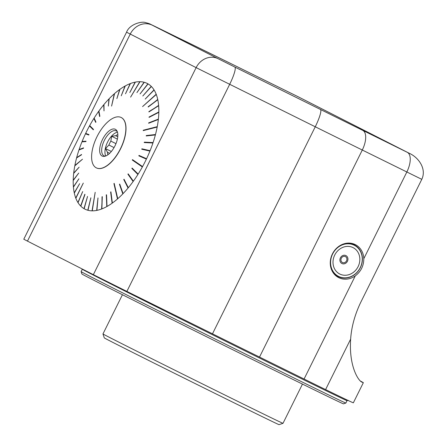 <?xml version="1.0" encoding="UTF-8"?>
<svg xmlns="http://www.w3.org/2000/svg" width="447" height="447" viewBox="0 0 447 447"><rect width="100%" height="100%" fill="white"/><g stroke="black" fill="none" stroke-linecap="round" stroke-linejoin="round"><path stroke-width="0.67" d="M109.666 153.315L107.431 152.215A12.119 5.688 -63.8 0 0 107.928 154.768M115.974 143.643L110.845 141.118A12.119 5.688 -63.8 0 0 108.889 145.035L114.052 147.577M117.84 134.664A12.119 5.688 -63.8 0 0 115.684 135.709L117.762 136.732M360.533 381.112A159.618 0.838 -153.6 0 1 363.338 382.693A159.618 0.838 -153.6 0 1 362.087 382.191L361.925 382.112M361.757 382.023L362.087 382.191C358.835 381.425 348.766 367.015 350.638 339.128L325.595 389.588A70.939 0.369 -153.6 0 1 304.072 379.022L355.259 275.911C360.919 271.564 363.769 265.825 363.808 258.684L406.848 171.983L362.293 150.024A177.353 0.928 -153.6 0 1 315.258 126.78L196.127 67.631L126.557 32.19L23.78 239.229L93.35 274.67L196.127 67.631A17.735 15.662 117 0 1 218.058 58.674L234.82 67.044A17.735 3.079 116.3 0 1 229.652 84.382L126.875 291.422L93.35 274.67M298.333 96.848L409.446 153.377C418.543 157.45 426.801 168.871 421.795 179.331L360.55 302.708C354.767 314.906 351.465 327.048 350.638 339.128M114.415 343.195A97.541 0.508 -153.6 0 1 104.296 337.91L102.966 333.948A100.497 0.525 26.4 0 0 102.966 333.948A100.497 0.525 26.4 0 0 113.393 339.396A100.497 0.525 26.4 0 0 214.303 389.784A100.497 0.525 26.4 0 0 282.996 423.315A100.497 0.525 26.4 0 0 283.001 423.315L279.034 424.65A97.541 0.508 -153.6 0 1 212.364 392.103A97.541 0.508 -153.6 0 1 114.415 343.195M345.861 403.043L343.486 403.842A146.018 0.765 -153.6 0 1 243.676 355.125A146.018 0.765 -153.6 0 1 97.055 281.912A146.018 0.765 -153.6 0 1 81.907 273.994L81.103 271.62A147.795 0.771 26.4 0 0 81.103 271.62A147.795 0.771 26.4 0 0 213.141 338.021A147.795 0.771 26.4 0 0 345.861 403.043A147.795 0.771 26.4 0 0 345.866 403.043L347.045 400.663L348.213 400.294M81.103 271.614L82.287 269.234A147.795 0.771 26.4 0 0 97.619 277.252A147.795 0.771 26.4 0 0 246.269 351.476A147.795 0.771 26.4 0 0 347.045 400.663M298.261 96.809L234.005 65.133A159.618 0.838 26.4 0 0 189.919 43.488L152.164 25.149A17.735 15.662 117 0 0 130.233 34.112L27.457 241.151M234.82 67.044L320.426 109.442A159.618 0.838 26.4 0 0 362.757 130.362A17.735 8.325 116.2 0 1 362.293 150.024L259.517 357.064A177.353 0.928 -153.6 0 1 212.481 333.82L126.875 291.422M325.595 389.588A159.618 0.838 26.4 0 0 353.348 402.814L363.338 382.693M90.177 126.06L90.009 126.367L89.478 125.953A70.145 32.927 -63.8 0 0 85.668 133.396L88.975 134.614L88.785 135.011L85.478 133.798A70.145 32.927 -63.8 0 0 82.119 141.431L86.059 141.207L85.897 141.615L81.952 141.839A70.145 32.927 -63.8 0 0 79.108 149.538L83.583 147.868L83.449 148.275L78.968 149.946A70.145 32.927 -63.8 0 0 76.677 157.595L81.589 154.489L76.571 157.998A70.145 32.927 -63.8 0 0 74.867 165.474L82.488 159.216L74.794 165.865A70.145 32.927 -63.8 0 0 73.705 173.05L79.141 167.184L73.666 173.425A70.145 32.927 -63.8 0 0 73.213 180.202L78.733 173.062L73.207 180.549A70.145 32.927 -63.8 0 0 73.397 186.824L78.907 178.817L73.42 187.142A70.145 32.927 -63.8 0 0 74.252 192.802L79.639 183.695L74.308 193.082A70.145 32.927 -63.8 0 0 75.761 198.043L83.298 183.097L75.856 198.289A70.145 32.927 -63.8 0 0 77.912 202.474L82.706 191.567L78.035 202.675A70.145 32.927 -63.8 0 0 80.661 206.017L84.835 194.277L80.829 206.184A70.145 32.927 -63.8 0 0 80.829 206.184A70.145 32.927 -63.8 0 0 83.969 208.615L87.551 196.417L84.148 208.721A70.145 32.927 -63.8 0 0 87.78 210.23L90.881 197.803L87.981 210.286A70.145 32.927 -63.8 0 0 92.037 210.839L95.183 192.316L92.261 210.839A70.145 32.927 -63.8 0 0 96.675 210.425L97.982 197.92L96.915 210.375A70.145 32.927 -63.8 0 0 101.614 209L102.29 196.658L101.871 208.905A70.145 32.927 -63.8 0 0 106.783 206.587L106.28 194.775L107.045 206.441A70.145 32.927 -63.8 0 0 112.096 203.223L110.644 192.02L110.917 191.824L112.365 203.033A70.145 32.927 -63.8 0 0 117.472 198.965L113.924 183.594L114.192 183.359L117.745 198.725A70.145 32.927 -63.8 0 0 122.824 193.869L119.461 184.343L119.723 184.063L123.093 193.59A70.145 32.927 -63.8 0 0 128.071 188.025L123.769 179.543L124.026 179.23L128.334 187.712A70.145 32.927 -63.8 0 0 133.128 181.521L127.92 174.207L128.172 173.861L133.374 181.18A70.145 32.927 -63.8 0 0 137.916 174.464L131.854 168.413L132.088 168.044L138.145 174.095A70.145 32.927 -63.8 0 0 142.353 166.96L132.273 160.026L142.353 166.96M137.916 174.464L137.659 173.609M133.128 181.521L132.949 180.582M128.071 188.025L127.976 187.014M122.824 193.869L122.808 192.791M117.533 197.825L113.924 183.594M117.472 198.965L117.438 197.909M112.096 203.223L112.236 202.038M106.783 206.587L107.001 205.357M101.614 209L101.91 207.738M96.675 210.425L97.038 209.213M92.037 210.839L92.456 209.71M87.78 210.23L88.238 209.185M83.969 208.615L84.461 207.648M84.986 194.434L80.868 206.073M80.661 206.017L81.186 205.128M77.912 202.474L78.46 201.658M75.761 198.043L76.342 197.3M74.252 192.802L74.856 192.126M73.397 186.824L74.034 186.215M73.213 180.202L73.895 179.666M73.705 173.05L74.442 172.581M76.677 157.595L77.448 157.445M79.108 149.538L79.79 149.639M82.119 141.431L82.801 141.526L82.689 141.794M85.668 133.396L86.277 133.653L86.098 134.027M114.326 94.669L114.303 93.803A70.145 32.927 -63.8 0 0 109.219 98.658L108.33 106.09L108.951 98.938A70.145 32.927 -63.8 0 0 103.972 104.503L104.022 110.884L103.715 104.816A70.145 32.927 -63.8 0 0 98.916 111.007L99.865 116.226L99.62 116.566L98.67 111.348A70.145 32.927 -63.8 0 0 94.133 118.064L95.937 122.02L95.703 122.389L93.898 118.433A70.145 32.927 -63.8 0 0 89.691 125.568L93.507 129.412L93.294 129.803L89.478 125.953M93.898 118.433L94.468 118.796M98.67 111.348L99.089 111.951M103.715 104.816L103.983 105.621M108.951 98.938L109.079 99.815M139.436 82.634L139.782 81.689A70.145 32.927 -63.8 0 0 135.374 82.103L129.809 92.512L135.128 82.153A70.145 32.927 -63.8 0 0 130.429 83.528L125.495 93.775L130.178 83.623A70.145 32.927 -63.8 0 0 125.261 85.941L121.243 95.798L124.998 86.087A70.145 32.927 -63.8 0 0 119.947 89.305L116.874 98.608L119.679 89.495A70.145 32.927 -63.8 0 0 114.572 93.563L111.588 106.084L114.303 93.803M119.679 89.495L119.623 90.367M124.998 86.087L124.864 86.969M130.178 83.623L129.971 84.528M135.128 82.153L134.854 83.075M155.394 95.267L156.187 94.239A70.145 32.927 -63.8 0 0 154.137 90.054L145.208 99.066L154.008 89.853A70.145 32.927 -63.8 0 0 151.388 86.511L142.8 95.999L151.231 86.36A70.145 32.927 -63.8 0 0 148.08 83.913L140.062 93.909L147.901 83.807A70.145 32.927 -63.8 0 0 144.264 82.298L136.905 92.624L144.063 82.242A70.145 32.927 -63.8 0 0 140.006 81.689L130.597 97.128L139.782 81.689M144.063 82.242L143.638 83.215M147.901 83.807L147.393 84.801M151.231 86.36L150.639 87.372M154.008 89.853L153.321 90.881M156.389 127.255L157.255 126.663A70.145 32.927 -63.8 0 0 158.339 119.478L148.65 123.243L148.689 122.875L158.378 119.109A70.145 32.927 -63.8 0 0 158.83 112.326L149.058 117.371L149.063 117.025L158.841 111.979A70.145 32.927 -63.8 0 0 158.651 105.704L148.907 111.929L158.624 105.391A70.145 32.927 -63.8 0 0 157.797 99.726L148.208 107.017L157.735 99.446A70.145 32.927 -63.8 0 0 156.282 94.485L142.576 106.587L156.187 94.239M157.735 99.446L156.903 100.407M158.624 105.391L157.774 106.269M158.841 111.979L157.975 112.767M158.378 119.109L157.512 119.796M132.273 160.026L132.485 159.64L142.565 166.575A70.145 32.927 -63.8 0 0 146.381 159.132L138.81 155.819L139 155.416L146.571 158.73A70.145 32.927 -63.8 0 0 149.929 151.097L141.727 149.22L141.895 148.812L150.091 150.689A70.145 32.927 -63.8 0 0 152.941 142.99L144.202 142.559L144.342 142.152L153.075 142.582A70.145 32.927 -63.8 0 0 155.372 134.933L146.203 135.944L146.309 135.542L155.478 134.53A70.145 32.927 -63.8 0 0 157.176 127.054L143.213 130.613L143.291 130.222L157.255 126.663M155.478 134.53L154.617 135.016M153.075 142.582L152.231 142.956M150.091 150.689L149.41 150.6L149.27 150.946M146.571 158.73L145.957 158.478L145.772 158.864M142.017 166.195L141.822 166.547M336.591 276.319A18.472 16.31 117 0 0 338.781 276.822M354.851 245.23A18.472 16.31 117 0 0 353.158 243.755M355.259 275.911A18.472 16.31 -63 0 1 338.664 277.604A18.472 16.31 -63 0 1 332.456 253.835A18.472 16.31 -63 0 1 355.253 244.593A18.472 16.31 -63 0 1 355.421 244.671A18.472 16.31 -63 0 1 363.808 258.684M259.517 357.064L304.072 379.022M360.237 267.63A17.439 15.399 117 0 0 346.235 243.894A17.439 15.399 117 0 0 332.803 270.949A17.439 15.399 117 0 0 360.237 267.63M340.603 245.247A17.735 15.662 -63 0 1 354.342 244.956A17.735 15.662 -63 0 1 360.343 267.686A17.735 15.662 -63 0 1 338.256 276.57A17.735 15.662 -63 0 1 330.406 265.294M340.413 257.824A4.436 3.917 -63 0 1 347.386 256.98A4.436 3.917 -63 0 1 343.972 263.859A4.436 3.917 -63 0 1 340.413 257.824M334.719 255.053A14.779 13.047 -63 0 1 357.969 252.248A14.779 13.047 -63 0 1 346.587 275.173A14.779 13.047 -63 0 1 334.719 255.053M345.391 256.595A3.302 2.917 -63 0 1 346.542 260.841A3.302 2.917 -63 0 1 342.452 262.512A3.302 2.917 -63 0 1 341.307 258.265A3.302 2.917 -63 0 1 345.391 256.595M96.39 167.893L96.39 167.893A28.083 13.181 116.2 0 0 96.463 167.927L96.323 167.86A28.083 13.181 -63.8 0 0 120.489 148.65A28.083 13.181 -63.8 0 0 121.293 117.555A28.083 13.181 116.2 0 1 121.433 117.628A28.083 13.181 116.2 0 1 120.629 148.717A28.083 13.181 116.2 0 1 96.463 167.927M74.867 165.474L82.488 159.221M121.221 117.522A28.083 13.181 116.2 0 1 121.293 117.555A28.083 13.181 -63.8 0 0 121.154 117.488A28.083 13.181 -63.8 0 0 96.915 136.843A28.083 13.181 -63.8 0 0 96.323 167.86M90.009 126.367L93.339 129.725M132.67 159.769L132.474 160.121M156.428 127.054L143.442 130.552M88.964 134.636L86.277 133.653M86.008 141.341L82.801 141.526M83.505 148.108L79.851 149.471M81.499 154.813L77.465 157.366M102.039 196.753L101.899 207.743M106.554 194.819L106.967 205.38M110.94 192.037L112.175 202.083M119.802 184.287L122.685 192.914M124.132 179.443L127.825 187.192M128.306 174.051L132.781 180.817M132.251 168.206L132.066 168.497L137.469 173.9M139 155.416L145.957 158.478M139.207 155.522L139.017 155.908M141.895 148.812L149.41 150.6M142.09 148.924L141.95 149.27M144.342 142.152L152.332 142.649M144.537 142.269L144.437 142.571M146.309 135.542L154.684 134.759M148.689 122.875L157.528 119.645M149.063 117.025L157.981 112.661M148.885 111.616L157.769 106.207M148.153 106.732L156.897 100.385M104 110.912L103.961 105.648M99.793 116.326L99.016 112.052M95.809 122.215L94.339 118.997M110.845 141.118L111.644 136.279L115.684 135.709M111.644 136.279L117.382 139.106M107.431 152.215L105.486 148.588L108.889 145.035M105.486 148.588L111.359 151.483M117.488 132.234A13.891 6.521 -63.8 0 0 107.571 142.096A13.891 6.521 -63.8 0 0 105.788 155.969M117.321 131.725A13.891 6.521 -63.8 0 0 116.287 130.904A13.891 6.521 -63.8 0 0 104.33 140.408A13.891 6.521 -63.8 0 0 103.933 155.791A13.891 6.521 -63.8 0 0 104 155.824A13.891 6.521 -63.8 0 0 105.28 156.148M102.067 156.014A14.919 7.001 116.2 0 1 103.603 137.464A14.919 7.001 116.2 0 1 116.941 130.893A14.919 7.001 116.2 0 1 115.019 145.767A14.919 7.001 116.2 0 1 104.391 156.355A14.919 7.001 116.2 0 1 102.067 156.014M362.757 130.362L407.312 152.326A17.735 8.325 116.2 0 1 406.848 171.983A70.939 0.369 -153.6 0 0 421.795 179.331M407.312 152.326L298.183 96.77M320.426 109.442A17.735 3.079 116.3 0 1 315.258 126.78L212.481 333.82M298.222 96.792L233.96 65.111A17.735 8.325 116.2 0 1 234.005 65.133M152.164 25.149L218.058 58.674M122.433 294.729L102.966 333.943M302.468 384.096L283.001 423.315M126.557 32.19C129.596 23.998 142.118 21.003 145.716 22.646C150.756 23.998 148.84 23.568 153.79 25.842L233.96 65.111M354.342 244.956L351.012 243.263M338.256 276.57L334.932 274.877"/></g></svg>
